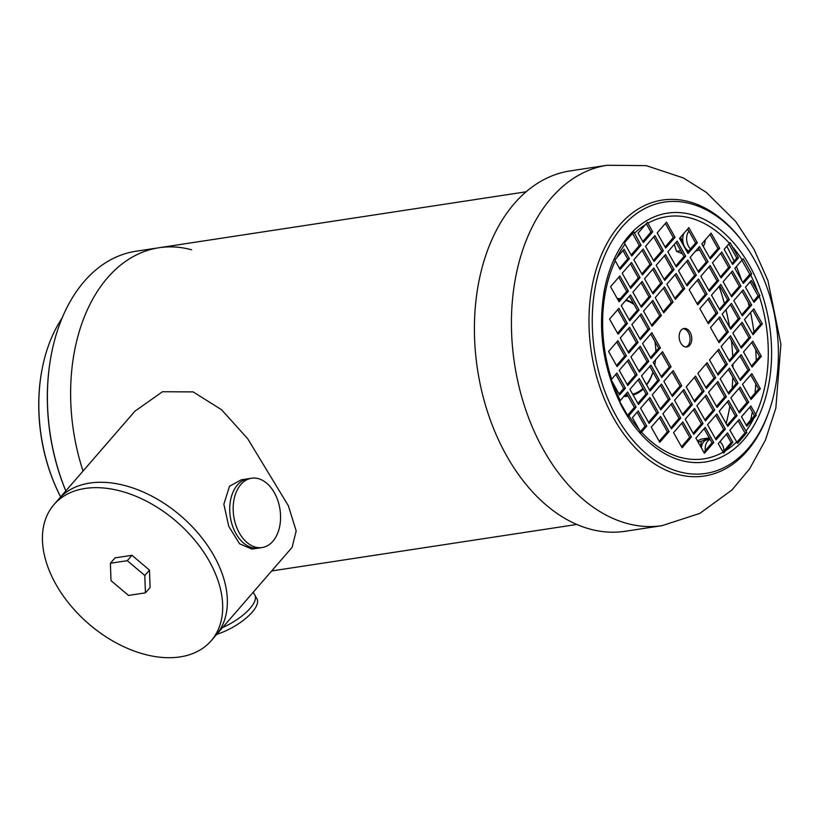 <?xml version="1.0" encoding="UTF-8"?>
<svg xmlns="http://www.w3.org/2000/svg" width="822" height="822" viewBox="0 0 822 822"><rect width="100%" height="100%" fill="white"/><g stroke="black" fill="none" stroke-linecap="round" stroke-linejoin="round"><path stroke-width="1.23" d="M83.043 471.047A168.253 112.172 -98.7 0 1 159.057 247.73A168.253 112.172 81.3 0 0 83.043 471.047M719.086 286.416A167.082 111.402 -98.7 0 1 724.408 303.554M725.98 309.699A167.082 111.402 -98.7 0 1 729.566 327.248M731.457 340.74A167.082 111.402 -98.7 0 1 732.71 356.44M732.957 364.125A167.082 111.402 -98.7 0 1 732.998 367.465M732.813 377.298A167.082 111.402 -98.7 0 1 732.125 388.354M731.148 397.447A167.082 111.402 -98.7 0 1 731.056 398.156M729.854 406.16A167.082 111.402 -98.7 0 1 729.792 406.52A167.082 111.402 -98.7 0 1 726.114 423.515M720.637 440.818A167.082 111.402 -98.7 0 1 720.206 441.969M628.018 396.112L627.422 396.204A49.073 32.716 -98.7 0 1 623.734 396.44M729.792 406.52L729.7 407.065A168.253 112.172 -98.7 0 1 726.145 423.577M720.873 440.551A168.253 112.172 -98.7 0 1 720.308 442.072M643.215 388.95A49.073 32.716 -98.7 0 1 633.156 395.084M627.967 396.019A49.073 32.716 -98.7 0 1 624.196 395.916M617.24 298.561A49.073 32.716 -98.7 0 1 620.394 298.602M626.23 299.845A49.073 32.716 -98.7 0 1 633.608 303.626M655.524 359.759A47.902 31.935 -98.7 0 1 654.939 364.033L654.846 364.567A49.073 32.716 -98.7 0 1 654.754 365.132M653.007 372.191A49.073 32.716 -98.7 0 1 646.688 384.953M642.938 388.446A47.902 31.935 -98.7 0 1 632.621 394.128M627.258 394.766A47.902 31.935 -98.7 0 1 625.285 394.652M619.521 393.337A47.902 31.935 -98.7 0 1 618.483 392.937M617.836 299.619A47.902 31.935 -98.7 0 1 619.572 299.557M625.717 300.441A47.902 31.935 -98.7 0 1 634.06 304.438M654.898 341.407A47.902 31.935 -98.7 0 1 655.843 351.426M654.939 364.033A47.902 31.935 -98.7 0 1 654.744 365.122M652.945 372.078A47.902 31.935 -98.7 0 1 646.472 384.583M53.985 504.574L58.65 499.19A103.993 67.394 40.9 0 1 181.374 516.37A103.993 67.394 40.9 0 1 215.816 635.406A103.993 67.394 -139.1 0 0 213.854 555.621A103.993 67.394 -139.1 0 0 58.65 499.19L134.931 411.175L162.489 391.734L193.17 391.899L221.591 409.767L247.638 438.66L288.368 505.777L296.187 530.94L292.098 547.38L211.151 640.78A103.993 67.394 40.9 0 1 88.427 623.61A103.993 67.394 40.9 0 1 53.985 504.574A103.993 67.394 40.9 0 1 209.189 561.005A103.993 67.394 40.9 0 1 211.151 640.78M251.594 478.229L241.339 479.791L229.502 486.223L223.861 504.215L228.773 526.368L239.562 543.784L251.902 549.096L258.704 548.058A35.048 23.365 -98.7 0 1 232.441 525.659A35.048 23.365 -98.7 0 1 237.424 485.011A35.048 23.365 -98.7 0 1 248.152 478.753A35.048 23.365 81.3 0 0 230.324 516.925A35.048 23.365 81.3 0 0 258.704 548.058L262.156 547.534A35.048 23.365 -98.7 0 1 233.767 516.401A35.048 23.365 -98.7 0 1 251.594 478.229A35.048 23.365 -98.7 0 1 277.857 500.629A35.048 23.365 -98.7 0 1 272.873 541.277A35.048 23.365 -98.7 0 1 262.156 547.534M222.67 627.505A35.048 12.905 -29.4 0 0 254.83 595.056A35.048 12.905 150.6 0 1 222.67 627.505M145.422 592.857L150.087 587.483L149.47 570.098L131.952 555.302L115.049 557.871L110.395 563.255L127.287 560.676L144.806 575.482L145.422 592.857L128.52 595.436L111.011 580.63L110.395 563.255M149.47 570.098L144.806 575.482M131.952 555.302L127.287 560.676M709.263 437.879L701.875 439.01L697.385 440.808M697.991 441.876L701.115 441.393L709.54 437.838M700.94 447.096L701.115 441.393M710.074 439.318L707.146 439.77A11.097 7.398 81.3 0 0 701.382 447.898M674.297 244.381L676.547 251.357L682.414 253.71M680.431 237.311L681.746 235.78M683.123 244.833L680.729 237.26M676.547 251.357L680.729 250.72M688.271 251.522L686.565 250.936M688.117 229.687A11.097 7.398 81.3 0 0 686.278 230.561M684.243 232.903A11.097 7.398 81.3 0 0 688.713 251.008M216.72 634.358A35.048 12.905 -29.4 0 0 256.957 598.837L253.238 592.23M62.112 318.073A140.213 93.482 81.3 0 0 41.501 372.438L41.408 372.972A139.041 92.701 81.3 0 0 60.129 495.882L60.386 496.365A140.213 93.482 81.3 0 0 60.643 496.878M191.608 249.785A168.253 112.172 81.3 0 0 189.43 249.22A168.253 112.172 81.3 0 0 159.057 247.73L526.09 191.803M159.057 247.73L135.805 251.275A168.253 112.172 81.3 0 0 50.625 358.361A168.253 112.172 81.3 0 0 65.832 490.898M50.625 358.361L50.532 358.906A167.082 111.402 81.3 0 0 65.801 490.929M41.501 372.438A140.213 93.482 81.3 0 0 60.386 496.365M750.846 405.965L741.516 416.723L746.849 426.186L756.271 415.418L750.846 405.965M754.01 302.352L759.929 295.612L751.298 280.487L745.472 287.207L754.01 302.352M743.345 283.426L751.729 273.973L743.201 258.827L734.806 268.28L743.345 283.426M738.505 257.769L730.059 242.613L724.141 249.354L732.669 264.489L738.505 257.769L736.779 258.036L732.083 263.451M652.709 231.804L647.469 222.33L638.057 233.099L643.39 242.562L652.709 231.804L650.993 232.071L642.794 241.524M641.057 245.254L633.824 231.968L624.494 242.726L625.039 244.134L631.728 256.012L641.057 245.254L639.331 245.521L631.142 254.974M624.062 249.241L614.835 259.988L620.076 269.462L629.405 258.704L624.062 249.241M616.911 373.075L611.178 379.785L619.624 394.94L625.45 388.22L616.911 373.075M627.576 392.002L619.654 401.383L628.183 416.528L636.115 407.147L627.576 392.002M632.416 417.658L641.047 432.793L646.78 426.084L638.242 410.938L632.416 417.658M718.212 443.623L723.637 453.076L732.864 442.328L727.532 432.865L718.212 443.623M729.864 430.173L737.56 443.387L746.89 432.629L739.183 419.415L729.864 430.173M689.73 345.291A9.35 6.237 81.3 0 0 691.055 334.451A9.35 6.237 81.3 0 0 684.048 328.471A9.35 6.237 81.3 0 0 679.301 338.654A9.35 6.237 81.3 0 0 686.863 346.956A9.35 6.237 81.3 0 0 689.73 345.291M743.139 289.899L733.82 300.657L742.348 315.802L751.678 305.044L743.139 289.899M762.343 323.971L753.805 308.825L744.485 319.583L753.014 334.729L762.343 323.971L760.617 324.238L752.428 333.691M750.692 337.421L742.153 322.275L732.834 333.033L741.362 348.179L750.692 337.421L748.965 337.688L740.776 347.141M731.488 303.349L722.168 314.107L730.696 329.252L740.016 318.494L731.488 303.349M710.506 327.557L719.044 342.702L728.364 331.944L719.836 316.799L710.506 327.557M727.378 364.321L718.839 349.175L709.52 359.933L718.048 375.079L727.378 364.321L725.651 364.578L717.462 374.031M739.029 350.871L730.501 335.725L721.171 346.483L729.71 361.629L739.029 350.871L737.313 351.138L729.114 360.581M729.515 368.102L720.185 378.86L728.724 394.005L738.043 383.247L729.515 368.102M731.837 365.42L740.375 380.555L749.695 369.797L741.167 354.652L731.837 365.42M761.357 356.347L752.818 341.212L743.499 351.97L752.027 367.115L761.357 356.347L759.631 356.614L751.442 366.067M739.389 412.942L748.708 402.184L740.18 387.039L730.85 397.797L739.389 412.942M742.513 384.347L751.041 399.492L760.36 388.734L751.832 373.589L742.513 384.347M640.574 408.246L649.113 423.392L658.432 412.634L649.904 397.488L640.574 408.246M659.778 442.318L669.098 431.56L660.569 416.415L651.24 427.173L659.778 442.318M671.43 428.868L680.76 418.11L672.221 402.965L662.902 413.723L671.43 428.868M652.236 394.796L660.765 409.942L670.094 399.184L661.556 384.038L652.236 394.796M673.208 370.588L663.888 381.346L672.417 396.492L681.746 385.734L673.208 370.588M694.744 401.979L704.064 391.221L695.535 376.075L686.206 386.833L694.744 401.979M683.092 415.418L692.412 404.66L683.873 389.525L674.554 400.283L683.092 415.418M696.871 405.76L705.41 420.905L714.729 410.147L706.201 395.002L696.871 405.76M694.549 408.452L685.219 419.21L693.758 434.355L703.077 423.597L694.549 408.452M682.096 447.805L691.425 437.047L682.887 421.902L673.567 432.66L682.096 447.805M725.405 429.074L716.866 413.928L707.547 424.686L716.075 439.832L725.405 429.074L723.679 429.341L715.489 438.794M705.214 427.378L695.885 438.136L704.423 453.282L713.743 442.524L705.214 427.378M737.057 415.624L728.518 400.489L719.199 411.247L727.727 426.382L737.057 415.624L735.33 415.891L727.141 425.344M715.726 377.771L707.187 362.625L697.868 373.383L706.396 388.529L715.726 377.771L713.999 378.028L705.81 387.481M726.391 396.697L717.853 381.552L708.533 392.31L717.061 407.455L726.391 396.697L724.665 396.964L716.476 406.407M730.347 267.181L721.808 252.035L712.489 262.793L721.017 277.939L730.347 267.181L728.621 267.448L720.432 276.901M711.143 233.109L701.813 243.867L710.352 259.012L719.671 248.254L711.143 233.109M699.491 246.559L690.161 257.317L698.7 272.462L708.019 261.704L699.491 246.559M718.685 280.631L710.157 265.485L700.827 276.243L709.365 291.389L718.685 280.631L716.969 280.898L708.769 290.341M697.703 304.839L707.033 294.081L698.495 278.935L689.175 289.693L697.703 304.839M676.177 273.459L666.858 284.217L675.386 299.362L684.705 288.594L676.177 273.459M687.829 260.009L678.51 270.767L687.038 285.912L696.368 275.154L687.829 260.009M674.04 269.667L665.512 254.522L656.182 265.28L664.721 280.425L674.04 269.667L672.324 269.935L664.135 279.377M676.372 266.975L685.702 256.217L677.164 241.072L667.844 251.83L676.372 266.975M688.826 227.622L679.496 238.39L688.035 253.525L697.354 242.767L688.826 227.622M645.517 246.353L654.055 261.499L663.375 250.741L654.846 235.595L645.517 246.353M665.707 248.049L675.037 237.291L666.498 222.145L657.179 232.903L665.707 248.049M732.474 270.972L723.154 281.73L731.683 296.876L741.012 286.118L732.474 270.972M720.822 284.422L711.492 295.18L720.031 310.315L729.35 299.557L720.822 284.422M709.17 297.862L699.841 308.62L708.379 323.765L717.698 313.007L709.17 297.862M627.782 385.528L637.101 374.77L628.573 359.625L619.243 370.383L627.782 385.528M608.578 351.456L617.106 366.602L626.436 355.844L617.897 340.698L608.578 351.456M620.23 338.006L628.768 353.152L638.088 342.394L629.56 327.248L620.23 338.006M639.434 372.078L648.753 361.32L640.225 346.175L630.895 356.933L639.434 372.078M660.415 347.87L651.877 332.725L642.557 343.493L651.086 358.628L660.415 347.87L658.689 348.138L650.5 357.591M643.544 311.106L652.072 326.252L661.402 315.494L652.863 300.349L643.544 311.106M631.892 324.556L640.42 339.702L649.75 328.944L641.211 313.798L631.892 324.556M641.407 307.325L650.736 296.567L642.198 281.422L632.878 292.18L641.407 307.325M639.074 310.017L630.546 294.872L621.216 305.63L629.755 320.775L639.074 310.017L637.358 310.274L629.169 319.727M609.564 319.08L618.103 334.225L627.422 323.467L618.894 308.322L609.564 319.08M631.532 262.495L622.213 273.253L630.741 288.399L640.071 277.63L631.532 262.495M628.409 291.08L619.88 275.935L610.551 286.693L619.089 301.838L628.409 291.08L626.693 291.348L618.504 300.801M633.865 259.803L642.393 274.949L651.723 264.191L643.184 249.045L633.865 259.803M638.447 404.465L647.767 393.697L639.239 378.562L629.909 389.32L638.447 404.465M650.099 391.015L659.419 380.257L650.89 365.112L641.561 375.87L650.099 391.015M661.751 377.565L671.081 366.807L662.542 351.662L653.223 362.42L661.751 377.565M655.196 297.656L663.734 312.802L673.054 302.044L664.525 286.899L655.196 297.656M644.53 278.73L653.069 293.875L662.388 283.117L653.86 267.972L644.53 278.73M683.205 328.697A9.35 6.237 -98.7 0 1 689.524 335.325A9.35 6.237 -98.7 0 1 688.004 345.548A9.35 6.237 -98.7 0 1 685.99 346.997M750.167 281.792L758.11 295.889L753.414 301.304M749.715 407.27L754.442 415.675L746.263 425.149M738.053 420.72L744.968 432.927L736.759 442.38M726.401 434.17L731.148 442.585L722.949 452.038M637.112 412.243L645.054 426.341L640.389 431.725M626.446 393.317L634.389 407.414L627.505 415.367M615.781 374.38L623.723 388.477L619.028 393.902M622.932 250.546L627.679 258.971L619.49 268.414M632.519 233.427L639.331 245.521M646.246 223.666L650.993 232.071M728.837 243.929L736.779 258.036M741.845 260.153L749.808 274.271L742.749 282.378M742.009 291.204L749.952 305.301L741.763 314.754M752.675 310.141L760.617 324.238M741.023 323.58L748.965 337.688M730.357 304.654L738.3 318.751L730.111 328.204M718.695 318.104L726.648 332.201L718.449 341.654M717.709 350.48L725.651 364.578M729.361 337.03L737.313 351.138M728.374 369.417L736.317 383.514L728.128 392.967M740.036 355.967L747.979 370.064L739.79 379.517M751.688 342.517L759.631 356.614M739.04 388.344L746.993 402.441L738.793 411.894M750.702 374.894L758.644 388.991L750.455 398.444M648.764 398.793L656.716 412.891L648.517 422.344M659.439 417.72L667.382 431.827L659.193 441.28M671.091 404.28L679.034 418.377L670.844 427.83M660.426 385.343L668.368 399.441L660.179 408.894M672.077 371.893L680.02 386.001L671.831 395.444M694.405 377.38L702.348 391.478L694.158 400.93M682.743 390.83L690.686 404.927L682.496 414.38M705.071 396.307L713.013 410.404L704.824 419.857M693.408 409.757L701.361 423.854L693.162 433.307M681.757 423.207L689.699 437.304L681.51 446.757M715.736 415.244L723.679 429.341M704.074 428.683L712.027 442.791L703.827 452.244M727.388 401.794L735.33 415.891M706.057 363.93L713.999 378.028M716.722 382.857L724.665 396.964M720.678 253.351L728.621 267.448M710.013 234.414L717.955 248.511L709.766 257.964M698.351 247.864L706.303 261.961L698.104 271.414M709.016 266.79L716.969 280.898M697.364 280.24L705.307 294.338L697.118 303.791M675.047 274.764L682.99 288.861L674.8 298.314M686.699 261.314L694.641 275.411L686.452 284.864M664.382 255.827L672.324 269.935M676.033 242.387L683.976 256.485L675.787 265.938M687.685 228.937L695.628 243.035L687.439 252.488M653.706 236.9L661.659 250.998L653.459 260.451M665.368 223.45L673.31 237.548L665.121 247.001M731.344 272.277L739.286 286.375L731.097 295.828M719.692 285.727L727.634 299.825L719.445 309.278M708.03 299.177L715.972 313.274L707.783 322.727M627.433 360.93L635.375 375.038L627.186 384.48M616.767 342.003L624.71 356.101L616.521 365.554M628.419 328.553L636.372 342.651L628.172 352.104M639.095 347.49L647.037 361.588L638.848 371.041M650.747 334.04L658.689 348.138M651.733 301.653L659.676 315.761L651.486 325.214M640.081 315.103L648.024 329.211L639.835 338.654M641.068 282.727L649.01 296.824L640.821 306.277M629.416 296.177L637.358 310.274M617.754 309.627L625.706 323.724L617.507 333.177M630.402 263.8L638.345 277.898L630.155 287.351M618.75 277.25L626.693 291.348M642.054 250.35L649.997 264.448L641.807 273.901M638.098 379.867L646.051 393.964L637.851 403.417M649.76 366.417L657.703 380.514L649.514 389.967M661.412 352.967L669.355 367.064L661.165 376.517M663.385 288.214L671.338 302.311L663.138 311.764M652.719 269.277L660.662 283.374L652.473 292.827M660.662 283.374L662.388 283.117M671.338 302.311L673.054 302.044M754.442 415.675L756.271 415.418M627.679 258.971L629.405 258.704M623.723 388.477L625.45 388.22M634.389 407.414L636.115 407.147M645.054 426.341L646.78 426.084M731.148 442.585L732.864 442.328M749.808 274.271L751.729 273.973M744.968 432.927L746.89 432.629M758.11 295.889L759.929 295.612M669.355 367.064L671.081 366.807M657.703 380.514L659.419 380.257M646.051 393.964L647.767 393.697M649.997 264.448L651.723 264.191M638.345 277.898L640.071 277.63M625.706 323.724L627.422 323.467M649.01 296.824L650.736 296.567M648.024 329.211L649.75 328.944M659.676 315.761L661.402 315.494M647.037 361.588L648.753 361.32M636.372 342.651L638.088 342.394M624.71 356.101L626.436 355.844M635.375 375.038L637.101 374.77M715.972 313.274L717.698 313.007M727.634 299.825L729.35 299.557M739.286 286.375L741.012 286.118M673.31 237.548L675.037 237.291M661.659 250.998L663.375 250.741M695.628 243.035L697.354 242.767M683.976 256.485L685.702 256.217M694.641 275.411L696.368 275.154M682.99 288.861L684.705 288.594M705.307 294.338L707.033 294.081M706.303 261.961L708.019 261.704M717.955 248.511L719.671 248.254M712.027 442.791L713.743 442.524M689.699 437.304L691.425 437.047M701.361 423.854L703.077 423.597M713.013 410.404L714.729 410.147M690.686 404.927L692.412 404.66M702.348 391.478L704.064 391.221M680.02 386.001L681.746 385.734M668.368 399.441L670.094 399.184M679.034 418.377L680.76 418.11M667.382 431.827L669.098 431.56M656.716 412.891L658.432 412.634M758.644 388.991L760.36 388.734M746.993 402.441L748.708 402.184M747.979 370.064L749.695 369.797M736.317 383.514L738.043 383.247M726.648 332.201L728.364 331.944M738.3 318.751L740.016 318.494M749.952 305.301L751.678 305.044M662.121 525.648L625.1 531.289A182.279 121.522 -98.7 0 1 488.504 414.812A182.279 121.522 -98.7 0 1 514.449 203.445A182.279 121.522 -98.7 0 1 570.191 170.904L607.211 165.263L646.277 165.633L683.452 177.984L706.417 192.461L735.711 221.519L754.051 249.374L767.902 280.528L780.9 344.213L775.834 408.144L765.426 440.089L749.592 468.889L731.878 490.046L699.779 513.411L662.121 525.648A182.279 121.522 -98.7 0 1 525.525 409.171A182.279 121.522 -98.7 0 1 551.47 197.804A182.279 121.522 -98.7 0 1 607.211 165.263M710.116 439.4A11.097 7.398 81.3 0 0 705.286 450.559M688.928 231.136A11.097 7.398 81.3 0 0 688.579 246.374A11.097 7.398 81.3 0 0 690.521 248.932M759.281 296.269A122.519 81.686 -98.7 0 1 755.675 414.535M750.65 274.98A122.519 81.686 -98.7 0 1 757.874 292.139M731.929 246.107A122.519 81.686 -98.7 0 1 742.122 259.834M647.88 223.245A122.519 81.686 -98.7 0 1 729.412 243.261M634.358 233.376A122.519 81.686 -98.7 0 1 645.229 224.817M616.89 257.522A122.519 81.686 -98.7 0 1 625.039 244.134M611.64 379.158A122.519 81.686 -98.7 0 1 615.246 260.893M620.261 400.448A122.519 81.686 -98.7 0 1 613.048 383.288M638.992 429.32A122.519 81.686 -98.7 0 1 628.799 415.593M723.031 452.192A122.519 81.686 -98.7 0 1 641.509 432.167M736.563 442.051A122.519 81.686 -98.7 0 1 725.692 450.61M754.031 417.905A122.519 81.686 -98.7 0 1 745.883 431.293M603.636 294.286A125.858 83.906 -98.7 0 1 604.643 288.81A125.858 83.906 -98.7 0 1 629.046 235.606A125.858 83.906 -98.7 0 1 749.551 265.629A125.858 83.906 -98.7 0 1 743.314 440.222A125.858 83.906 -98.7 0 1 622.881 408.472A125.858 83.906 -98.7 0 1 620.271 403.51M622.398 226.615A137.233 91.489 -98.7 0 1 703.529 208.511C739.615 225.249 768.632 272.37 776.112 324.228C784.209 375.767 770.522 429.053 741.187 455.676A137.233 91.489 -98.7 0 1 613.818 411.606A137.233 91.489 -98.7 0 1 622.398 226.615M767.799 414.668A139.555 93.04 -98.7 0 1 626.549 437.664A139.555 93.04 -98.7 0 1 619.644 224.992A139.555 93.04 -98.7 0 1 741.146 239.726M726.802 246.271A179.936 119.961 -98.7 0 1 734.067 261.16M736.368 266.482A179.936 119.961 -98.7 0 1 741.721 280.549M748.164 302.136A179.936 119.961 -98.7 0 1 749.161 306.216M750.578 312.555A179.936 119.961 -98.7 0 1 753.918 331.965M755.716 349.658A179.936 119.961 -98.7 0 1 756.23 360.539M755.788 383.925A179.936 119.961 -98.7 0 1 755.007 393.183M752.315 411.894A179.936 119.961 -98.7 0 1 750.62 420.114M576.787 524.467L271.661 570.961M723.75 451.124A11.097 11.097 0 0 0 719.887 441.691M695.792 250.957A11.097 11.097 0 0 0 699.409 249.734M703.211 246.343A11.097 11.097 0 0 0 705.214 239.942M603.903 292.755L604.643 288.81C597.162 330.763 603.235 370.65 622.881 408.472L620.98 404.897"/></g></svg>
